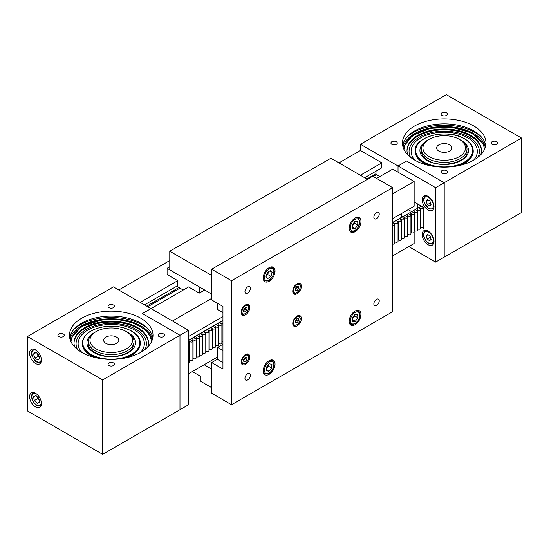 <?xml version="1.0" encoding="UTF-8"?>
<svg xmlns="http://www.w3.org/2000/svg" width="549" height="549" viewBox="0 0 549 549"><rect width="100%" height="100%" fill="white"/><g stroke="black" fill="none" stroke-linecap="round" stroke-linejoin="round"><path stroke-width="0.82" d="M446.467 170.67A3.191 1.839 0 0 0 442.995 170.272A3.191 1.839 0 0 0 441.025 171.967A3.191 1.839 0 0 0 441.959 173.271A3.191 1.839 0 0 0 445.431 173.669A3.191 1.839 0 0 0 447.401 171.967A3.191 1.839 0 0 0 446.467 170.67M396.337 141.724A3.191 1.839 0 0 0 392.864 141.326A3.191 1.839 0 0 0 390.895 143.028A3.191 1.839 0 0 0 391.828 144.332A3.191 1.839 0 0 0 395.307 144.73A3.191 1.839 0 0 0 397.277 143.028A3.191 1.839 0 0 0 396.337 141.724M446.467 112.785A3.191 1.839 0 0 0 442.995 112.387A3.191 1.839 0 0 0 441.025 114.089A3.191 1.839 0 0 0 441.959 115.393A3.191 1.839 0 0 0 445.431 115.791A3.191 1.839 0 0 0 447.401 114.089A3.191 1.839 0 0 0 446.467 112.785M496.598 141.724A3.191 1.839 0 0 0 493.119 141.326A3.191 1.839 0 0 0 491.149 143.028A3.191 1.839 0 0 0 492.082 144.332A3.191 1.839 0 0 0 495.562 144.73A3.191 1.839 0 0 0 497.531 143.028A3.191 1.839 0 0 0 496.598 141.724M417.789 208.153A15.194 8.77 60 0 1 417.37 203.809M402.966 146.844A41.772 24.115 180 0 1 431.336 127.711A41.772 24.115 180 0 1 473.753 133.606A41.772 24.115 180 0 1 485.46 146.844M406.939 137.099A44.05 25.432 180 0 1 475.365 132.673A44.05 25.432 180 0 1 481.487 137.099M485.762 145.512A41.772 24.115 0 0 0 473.753 130.937A41.772 24.115 0 0 0 430.238 125.261A41.772 24.115 0 0 0 402.657 145.512M473.753 125.975A41.772 24.115 0 0 0 428.227 120.746A41.772 24.115 0 0 0 402.438 143.028A41.772 24.115 0 0 0 414.673 160.082A41.772 24.115 0 0 0 460.199 165.311A41.772 24.115 0 0 0 485.989 143.028A41.772 24.115 0 0 0 473.753 125.975M408.765 246.597L435.618 262.099L444.21 257.138L444.21 182.721L444.21 257.138L521.55 212.484L521.55 138.067L446.358 94.654L360.432 144.27L398.025 165.976L406.617 161.015L444.21 182.721L521.55 138.067M398.025 165.976L398.025 172.173L398.025 165.976L406.617 161.015L444.21 182.721L435.618 187.683L398.025 165.976M360.432 144.27L360.432 150.474L381.857 162.84L381.857 167.802L364.673 177.725M163.616 333.97A3.191 1.839 0 0 0 160.143 333.572A3.191 1.839 0 0 0 158.174 335.274A3.191 1.839 0 0 0 159.107 336.578A3.191 1.839 0 0 0 162.579 336.976A3.191 1.839 0 0 0 164.549 335.274A3.191 1.839 0 0 0 163.616 333.97M113.485 305.031A3.191 1.839 0 0 0 110.013 304.633A3.191 1.839 0 0 0 108.043 306.335A3.191 1.839 0 0 0 108.977 307.632A3.191 1.839 0 0 0 112.456 308.03A3.191 1.839 0 0 0 114.425 306.335A3.191 1.839 0 0 0 113.485 305.031M63.361 333.97A3.191 1.839 0 0 0 59.882 333.572A3.191 1.839 0 0 0 57.913 335.274A3.191 1.839 0 0 0 58.846 336.578A3.191 1.839 0 0 0 62.325 336.976A3.191 1.839 0 0 0 64.295 335.274A3.191 1.839 0 0 0 63.361 333.97M113.485 362.91A3.191 1.839 0 0 0 110.013 362.512A3.191 1.839 0 0 0 108.043 364.213A3.191 1.839 0 0 0 108.977 365.517A3.191 1.839 0 0 0 112.456 365.915A3.191 1.839 0 0 0 114.425 364.213A3.191 1.839 0 0 0 113.485 362.91M35.507 393.256A8.352 4.824 -120 0 0 31.327 392.844A8.352 4.824 -120 0 0 30.051 399.542A8.352 4.824 -120 0 0 35.507 406.898A8.352 4.824 -120 0 0 39.686 407.317A8.352 4.824 -120 0 0 40.962 400.619A8.352 4.824 -120 0 0 35.507 393.256M35.507 349.85A8.352 4.824 -120 0 0 31.327 349.432A8.352 4.824 -120 0 0 30.051 356.129A8.352 4.824 -120 0 0 35.507 363.493A8.352 4.824 -120 0 0 39.686 363.905A8.352 4.824 -120 0 0 40.962 357.207A8.352 4.824 -120 0 0 35.507 349.85M69.984 339.09A41.772 24.115 180 0 1 98.36 319.957A41.772 24.115 180 0 1 140.77 325.845A41.772 24.115 180 0 1 152.478 339.09M148.505 329.345A44.05 25.432 0 0 0 142.383 324.919A44.05 25.432 0 0 0 73.957 329.345M81.691 352.328A41.772 24.115 180 0 1 69.455 335.274A41.772 24.115 180 0 1 95.245 312.992A41.772 24.115 180 0 1 140.77 318.221A41.772 24.115 180 0 1 153.006 335.274A41.772 24.115 180 0 1 127.217 357.557A41.772 24.115 180 0 1 81.691 352.328M152.787 337.752A41.772 24.115 0 0 0 140.77 323.183A41.772 24.115 0 0 0 97.255 317.507A41.772 24.115 0 0 0 69.682 337.752M188.568 330.313L150.975 308.607L142.383 313.568L179.976 335.274L102.642 379.922L27.45 336.516L113.382 286.901L150.975 308.607L142.383 313.568L179.976 335.274L179.976 409.691L179.976 335.274L188.568 330.313L188.568 404.73L102.642 454.346L27.45 410.933L27.45 336.516M102.642 454.346L102.642 379.922M441.005 160.13A21.267 12.277 0 0 0 463.191 153.535A21.267 12.277 0 0 0 459.252 139.309A21.267 12.277 0 0 0 447.421 135.85A21.267 12.277 0 0 0 429.174 139.309A21.267 12.277 0 0 0 424.006 151.819A21.267 12.277 0 0 0 441.005 160.13M459.252 139.309L460.323 139.926A22.784 13.155 180 0 1 467 149.232A22.784 13.155 180 0 1 440.772 162.236A22.784 13.155 180 0 1 421.426 149.232A22.784 13.155 180 0 1 428.103 139.926L429.174 139.309M445.356 143.653A7.597 4.385 0 0 0 436.62 147.99A7.597 4.385 0 0 0 443.064 152.327A7.597 4.385 0 0 0 451.806 147.99A7.597 4.385 0 0 0 445.356 143.653M104.132 341.794A7.597 4.385 180 0 1 103.637 340.236A7.597 4.385 180 0 1 109.862 335.919A7.597 4.385 180 0 1 118.33 338.678A7.597 4.385 180 0 1 118.824 340.236A7.597 4.385 180 0 1 112.6 344.546A7.597 4.385 180 0 1 104.132 341.794M91.347 344.594A21.267 12.277 0 0 0 118.776 351.717A21.267 12.277 0 0 0 131.115 335.878A21.267 12.277 0 0 0 126.27 331.555A21.267 12.277 0 0 0 96.192 331.555A21.267 12.277 0 0 0 91.347 344.594M126.27 331.555L127.347 332.172A22.784 13.155 180 0 1 132.535 336.805A22.784 13.155 180 0 1 134.018 341.478A22.784 13.155 180 0 1 115.345 354.414A22.784 13.155 180 0 1 89.926 346.144A22.784 13.155 180 0 1 88.444 341.478A22.784 13.155 180 0 1 95.121 332.172L96.192 331.555M425.468 162.875A28.507 16.456 180 0 1 422.73 139.652A28.507 16.456 180 0 1 462.958 138.067A28.507 16.456 180 0 1 465.696 161.289A28.507 16.456 180 0 1 425.468 162.875M460.844 140.242A24.307 14.034 180 0 1 462.231 159.889A24.307 14.034 180 0 1 428.234 161.042A24.307 14.034 180 0 1 427.582 140.242M481.425 150.659A37.215 21.486 -0 0 0 468.681 134.656A37.215 21.486 -0 0 0 428.961 131.245A37.215 21.486 -0 0 0 406.994 150.659M484.438 149.541A40.255 23.243 -0 0 0 470.678 132.961A40.255 23.243 -0 0 0 428.289 129.125A40.255 23.243 -0 0 0 403.989 149.541M480.663 154.811A37.215 21.486 -0 0 0 481.432 150.474A37.215 21.486 -0 0 0 468.681 134.279A37.215 21.486 -0 0 0 428.81 130.909A37.215 21.486 -0 0 0 406.994 150.474A37.215 21.486 -0 0 0 407.763 154.811M414.872 160.198A33.118 19.119 180 0 1 423.704 136.317A33.118 19.119 180 0 1 465.984 136.927A33.118 19.119 180 0 1 473.554 160.198M410.515 157.282A35.163 20.306 180 0 1 425.187 134.402A35.163 20.306 180 0 1 467.329 136.179A35.163 20.306 180 0 1 477.911 157.282M407.001 150.9A37.215 21.486 180 0 1 429.153 131.685A37.215 21.486 180 0 1 468.681 135.143A37.215 21.486 180 0 1 481.425 150.9M415.202 151.105A29.015 16.751 -0 0 0 425.139 163.952A29.015 16.751 -0 0 0 428.227 165.311M460.192 165.311A29.015 16.751 -0 0 0 473.224 151.105M105.346 326.614A28.507 16.456 180 0 1 139.123 339.316A28.507 16.456 180 0 1 117.115 358.82A28.507 16.456 180 0 1 83.338 346.117A28.507 16.456 180 0 1 105.346 326.614M127.862 332.481A24.307 14.034 180 0 1 134.635 346.494A24.307 14.034 180 0 1 116.251 356.445A24.307 14.034 180 0 1 89.686 349.205A24.307 14.034 180 0 1 94.6 332.481M71.006 341.787A40.255 23.243 180 0 1 102.917 319.978A40.255 23.243 180 0 1 151.455 341.787M148.45 342.905A37.215 21.486 0 0 0 103.548 322.071A37.215 21.486 0 0 0 74.019 342.905M74.781 347.057A37.215 21.486 180 0 1 74.012 342.713A37.215 21.486 180 0 1 103.548 321.693A37.215 21.486 180 0 1 148.45 342.713A37.215 21.486 180 0 1 147.681 347.057M140.571 352.444A33.118 19.119 0 0 0 137.627 332.028A33.118 19.119 0 0 0 104.392 324.871A33.118 19.119 0 0 0 81.89 352.444M144.929 349.528A35.163 20.306 0 0 0 103.974 323.855A35.163 20.306 0 0 0 77.539 349.528M148.443 343.146A37.215 21.486 0 0 0 103.548 322.551A37.215 21.486 0 0 0 74.026 343.146M82.22 343.351A29.015 16.751 0 0 0 95.252 357.557M127.217 357.557A29.015 16.751 0 0 0 140.242 343.351M188.568 373.725L217.569 356.98M392.652 255.896L414.138 243.495L414.138 232.206M392.652 218.626L414.138 206.225L414.138 181.479L392.707 169.106L376.593 178.411M172.455 321.007L211.66 298.375M392.652 193.879L414.138 181.479M188.568 336.455L222.942 316.608M151.03 308.641L188.623 286.935M379.819 176.545L376.545 174.657L373.32 176.517M366.876 178.995L376.003 173.724A0.762 0.439 -120 0 0 376.545 174.657M376.003 173.724L376.003 171.185M140.18 302.375L177.773 280.669M360.377 175.248L381.857 162.84M144.476 304.853L177.828 285.604M118.749 290.002L169.771 260.549M338.946 162.875L360.432 150.474M392.652 222.407L401.25 217.445L401.25 213.664M428.103 231.088A8.352 4.824 -120 0 0 423.924 230.676A8.352 4.824 -120 0 0 422.641 237.374A8.352 4.824 -120 0 0 428.103 244.73A8.352 4.824 -120 0 0 432.276 245.149A8.352 4.824 -120 0 0 433.559 238.451A8.352 4.824 -120 0 0 428.103 231.088M428.103 196.364A8.352 4.824 -120 0 0 423.924 195.945A8.352 4.824 -120 0 0 422.641 202.643A8.352 4.824 -120 0 0 428.103 210.006A8.352 4.824 -120 0 0 432.276 210.418A8.352 4.824 -120 0 0 433.559 203.727A8.352 4.824 -120 0 0 428.103 196.364M411.675 211.688L408.175 209.663M414.138 201.943L423.807 207.522L423.807 228.61L420.596 226.758M403.083 216.649L401.25 215.585M435.618 262.099L435.618 187.683M433.71 208.572A7.597 4.385 60 0 1 433.079 209.08L428.824 208.75L424.24 202.931C423.958 200.138 422.243 199.26 425.482 195.924A7.597 4.385 60 0 1 426.237 195.636M427.397 204.64L429.881 206.067L431.116 204.303L429.881 201.106L427.397 199.678L426.154 201.442L427.397 204.64L430.54 202.821M428.302 200.2L426.154 201.442M433.71 243.296A7.597 4.385 60 0 1 433.079 243.804C429.201 244.765 426.189 242.514 424.041 237.051C423.011 234.794 423.492 232.659 425.482 230.649A7.597 4.385 60 0 1 426.237 230.36M431.095 239.398L430.148 236.2L427.692 234.409L426.182 235.802L427.129 239L429.586 240.798L431.095 239.398M430.45 237.216L427.129 239M430.052 236.132L430.347 237.141M428.09 234.698L426.182 235.802M41.045 405.649A7.597 4.385 60 0 1 41.024 405.663L40.852 405.752C36.09 406.768 35.356 404.105 33.077 401.449C32.027 398.1 29.818 396.309 33.427 392.508A7.597 4.385 60 0 1 33.448 392.494M39.013 400.118A3.816 2.203 -120 0 0 39.212 400.296L39.013 400.118A3.816 2.203 -120 0 1 37.174 396.783L37.167 396.755A3.816 2.203 -120 0 0 37.174 396.783L37.524 398.739L39.013 400.118M34.306 400.598L37.277 403.364L39.555 402.232L38.855 398.32L35.877 395.555L33.606 396.687L34.306 400.598L37.524 398.739M39.528 402.067L37.277 403.364M37.16 353.302A3.816 2.203 -120 0 0 37.407 354.235A3.816 2.203 -120 0 0 39.322 356.974M41.045 362.244A7.597 4.385 60 0 1 41.024 362.251C35.349 363.582 34.23 359.533 32.165 356.061C30.916 353.583 31.341 351.257 33.427 349.095A7.597 4.385 60 0 1 33.448 349.089M33.468 354.084L35.15 352.033L38.258 353.995L39.693 358.01L38.011 360.069L34.903 358.106L33.468 354.084L36.049 352.595M37.051 353.227L38.121 356.246L34.903 358.106M39.336 357.008L38.121 356.246M297.057 293.722A6.073 3.507 120 0 0 301.024 288.369A6.073 3.507 120 0 0 300.097 283.504A6.073 3.507 120 0 0 297.057 283.799A6.073 3.507 120 0 0 293.091 289.158A6.073 3.507 120 0 0 294.017 294.024A6.073 3.507 120 0 0 297.057 293.722M297.057 325.976A6.073 3.507 120 0 0 301.024 320.616A6.073 3.507 120 0 0 300.097 315.75A6.073 3.507 120 0 0 297.057 316.052A6.073 3.507 120 0 0 293.091 321.405A6.073 3.507 120 0 0 294.017 326.271A6.073 3.507 120 0 0 297.057 325.976M245.499 364.419A6.073 3.507 120 0 0 249.466 359.067A6.073 3.507 120 0 0 248.539 354.201A6.073 3.507 120 0 0 245.499 354.496A6.073 3.507 120 0 0 241.526 359.856A6.073 3.507 120 0 0 242.459 364.721A6.073 3.507 120 0 0 245.499 364.419M245.499 314.81A6.073 3.507 120 0 0 249.466 309.458A6.073 3.507 120 0 0 248.539 304.585A6.073 3.507 120 0 0 245.499 304.887A6.073 3.507 120 0 0 241.526 310.24A6.073 3.507 120 0 0 242.459 315.112A6.073 3.507 120 0 0 245.499 314.81M376.545 305.505A3.795 2.196 120 0 0 379.023 302.163A3.795 2.196 120 0 0 378.439 299.116A3.795 2.196 120 0 0 376.545 299.308A3.795 2.196 120 0 0 374.061 302.65A3.795 2.196 120 0 0 374.644 305.697A3.795 2.196 120 0 0 376.545 305.505M247.647 379.922A3.795 2.196 120 0 0 250.124 376.58A3.795 2.196 120 0 0 249.548 373.533A3.795 2.196 120 0 0 247.647 373.725A3.795 2.196 120 0 0 245.163 377.067A3.795 2.196 120 0 0 245.746 380.114A3.795 2.196 120 0 0 247.647 379.922M247.647 293.104A3.795 2.196 120 0 0 250.124 289.755A3.795 2.196 120 0 0 249.548 286.715A3.795 2.196 120 0 0 247.647 286.901A3.795 2.196 120 0 0 245.163 290.249A3.795 2.196 120 0 0 245.746 293.29A3.795 2.196 120 0 0 247.647 293.104M376.545 218.687A3.795 2.196 120 0 0 379.023 215.338A3.795 2.196 120 0 0 378.439 212.298A3.795 2.196 120 0 0 376.545 212.484A3.795 2.196 120 0 0 374.061 215.832A3.795 2.196 120 0 0 374.644 218.873A3.795 2.196 120 0 0 376.545 218.687M355.059 231.712A8.352 4.824 120 0 0 360.515 224.349A8.352 4.824 120 0 0 359.238 217.651A8.352 4.824 120 0 0 355.059 218.063A8.352 4.824 120 0 0 349.603 225.426A8.352 4.824 120 0 0 350.88 232.124A8.352 4.824 120 0 0 355.059 231.712M269.127 281.321A8.352 4.824 120 0 0 274.589 273.958A8.352 4.824 120 0 0 273.306 267.267A8.352 4.824 120 0 0 269.127 267.679A8.352 4.824 120 0 0 263.671 275.042A8.352 4.824 120 0 0 264.954 281.733A8.352 4.824 120 0 0 269.127 281.321M269.127 374.343A8.352 4.824 120 0 0 274.589 366.979A8.352 4.824 120 0 0 273.306 360.288A8.352 4.824 120 0 0 269.127 360.7A8.352 4.824 120 0 0 263.671 368.063A8.352 4.824 120 0 0 264.954 374.754A8.352 4.824 120 0 0 269.127 374.343M355.059 324.733A8.352 4.824 120 0 0 360.515 317.37A8.352 4.824 120 0 0 359.238 310.672A8.352 4.824 120 0 0 355.059 311.091A8.352 4.824 120 0 0 349.603 318.454A8.352 4.824 120 0 0 350.88 325.145A8.352 4.824 120 0 0 355.059 324.733M231.534 404.73L392.652 311.708L392.652 187.676L372.785 176.208L211.66 269.23L211.66 299.926L222.942 306.438L222.942 369.072L211.66 362.56L211.66 393.256L231.534 404.73L231.534 280.704L211.66 269.23M211.66 362.56L217.569 359.149M231.534 280.704L392.652 187.676M169.771 251.243L211.66 275.426L211.66 294.031L169.771 269.847L169.771 251.243L330.889 158.222L367.411 179.31M352.3 318.852A3.816 2.203 120 0 0 353.398 317.686A3.816 2.203 120 0 0 354.517 314.852M354.572 314.776L354.668 315.908L357.893 317.768L357.598 314.364L354.764 314.502L352.232 318.049L352.52 321.46L355.354 321.323L352.362 319.593M357.893 317.768L355.354 321.323M354.668 315.908L352.328 319.189M266.471 368.379A3.816 2.203 120 0 0 267.082 367.789A3.816 2.203 120 0 0 268.557 364.714L268.482 366.197L271.707 368.056L268.9 371.241L266.327 370.705L266.553 366.986L269.36 363.809L271.933 364.337L271.707 368.056M266.382 369.786L268.9 371.241M266.464 368.489L268.482 366.197M352.362 226.915L355.066 228.48L352.369 228.247L352.362 224.658L355.052 221.295L357.749 221.528L357.763 225.117L354.537 223.258L354.537 221.94M355.066 228.48L357.763 225.117M352.362 225.975L354.537 223.258M352.362 225.776A3.816 2.203 120 0 0 353.192 224.939A3.816 2.203 120 0 0 354.496 221.988M268.612 271.728L267.727 274.507L266.43 275.406A3.816 2.203 120 0 0 268.365 272.503A3.816 2.203 120 0 0 268.543 271.776M269.765 270.932L272.229 272.352L270.41 270.485L267.308 272.633L266.032 276.648L267.85 278.515L270.945 276.367L267.727 274.507M272.229 272.352L270.945 276.367M192.328 371.556L200.92 376.511L200.92 381.473L211.66 387.676L211.66 369.072L204.146 364.728M169.771 266.745L167.088 268.296L199.308 286.901L199.308 293.104L188.568 286.962M204.681 290.002L199.308 293.104M183.249 290.037L177.828 286.901L177.828 280.704L167.088 274.5L167.088 268.296M222.942 350.468L217.569 347.366L217.569 359.458L222.942 362.56M217.569 347.366L222.942 344.264M217.569 303.336L217.569 309.54L222.942 312.642M295.17 289.481A2.278 1.318 120 0 0 296.734 286.708M295.067 289.007L295.465 290.881L297.235 290.51L298.615 288.273L298.217 286.4L296.446 286.77L295.067 289.007M295.19 289.584L297.235 290.51M296.776 286.702L296.892 287.278L298.615 288.273M296.892 287.278L295.52 289.522M243.674 360.137A2.278 1.318 120 0 0 244.25 359.629A2.278 1.318 120 0 0 245.177 357.399M245.787 354.345A5.318 3.068 -60 0 1 247.51 354.482C249.411 356.349 249.15 358.909 246.727 362.155C245.149 363.843 243.639 364.351 242.198 363.692A5.318 3.068 -60 0 1 241.21 362.265M246.968 357.447L245.437 357.104L243.756 358.991L243.598 361.221L245.129 361.565L246.81 359.677L246.968 357.447M243.639 360.707L245.129 361.565M243.667 360.288L245.094 358.689L246.81 359.677M245.183 357.392L245.094 358.689M245.177 307.9A2.278 1.318 -60 0 1 245.115 308.332A2.278 1.318 -60 0 1 243.969 310.302L244.868 309.512L246.583 310.508L247.084 308.147L245.78 307.365L243.982 308.943L243.482 311.297L244.785 312.079L246.583 310.508M245.787 304.729A5.318 3.068 -60 0 1 247.51 304.873C249.555 305.992 249.081 308.758 246.082 313.177C243.928 314.529 242.637 314.831 242.198 314.083A5.318 3.068 -60 0 1 241.21 312.656M245.218 307.859L244.868 309.512M245.76 307.385L247.084 308.147M295.211 321.7A2.278 1.318 120 0 0 296.734 318.859L296.824 319.779L298.546 320.767L298.34 318.749L296.638 318.866L295.136 321.007L295.341 323.025L297.043 322.908L298.546 320.767M295.232 321.92L297.043 322.908M295.328 321.913L296.824 319.779M392.652 225.433A1.517 0.878 0 0 0 394.82 224.637A1.517 0.878 0 0 0 394.374 224.019A1.517 0.878 0 0 0 393.516 223.772L395.019 222.901A1.517 0.878 0 0 0 395.445 223.402A1.517 0.878 0 0 0 397.105 223.587A1.517 0.878 0 0 0 398.039 222.777A1.517 0.878 0 0 0 397.593 222.16A1.517 0.878 0 0 0 396.735 221.913L398.238 221.041A1.517 0.878 0 0 0 398.67 221.542A1.517 0.878 0 0 0 400.324 221.727A1.517 0.878 0 0 0 401.264 220.918A1.517 0.878 0 0 0 400.818 220.3A1.517 0.878 0 0 0 399.96 220.053L401.463 219.181A1.517 0.878 0 0 0 401.889 219.682A1.517 0.878 0 0 0 403.549 219.868A1.517 0.878 0 0 0 404.483 219.058A1.517 0.878 0 0 0 404.043 218.44A1.517 0.878 0 0 0 403.179 218.193L404.682 217.322A1.517 0.878 0 0 0 405.114 217.816A1.517 0.878 0 0 0 406.768 218.008A1.517 0.878 0 0 0 407.708 217.198A1.517 0.878 0 0 0 407.262 216.581A1.517 0.878 0 0 0 406.404 216.333L407.907 215.462A1.517 0.878 0 0 0 408.339 215.956A1.517 0.878 0 0 0 409.993 216.148A1.517 0.878 0 0 0 410.926 215.338A1.517 0.878 0 0 0 410.487 214.721A1.517 0.878 0 0 0 409.623 214.467L411.132 213.602A1.517 0.878 0 0 0 411.558 214.096A1.517 0.878 0 0 0 413.212 214.288A1.517 0.878 0 0 0 414.152 213.479A1.517 0.878 0 0 0 413.706 212.861A1.517 0.878 0 0 0 412.848 212.607L414.351 211.742A1.517 0.878 0 0 0 414.783 212.237A1.517 0.878 0 0 0 416.437 212.429A1.517 0.878 0 0 0 417.377 211.619A1.517 0.878 0 0 0 416.931 210.994A1.517 0.878 0 0 0 416.073 210.747L417.576 209.883A1.517 0.878 0 0 0 418.002 210.377A1.517 0.878 0 0 0 419.662 210.569A1.517 0.878 0 0 0 420.596 209.759A1.517 0.878 0 0 0 420.15 209.135A1.517 0.878 0 0 0 419.292 208.888L420.795 208.023A1.517 0.878 0 0 0 421.227 208.517A1.517 0.878 0 0 0 422.778 208.73A1.517 0.878 0 0 0 423.807 208.023M394.82 241.622L395.019 241.505A1.517 0.878 0 0 0 395.445 242.006A1.517 0.878 0 0 0 397.105 242.191A1.517 0.878 0 0 0 398.039 241.382L398.039 222.777M222.942 323.416A1.517 0.878 180 0 1 222.51 323.244A1.517 0.878 180 0 1 222.084 322.75L221.885 341.464M222.942 342.02A1.517 0.878 180 0 1 222.51 341.849A1.517 0.878 180 0 1 222.084 341.354M392.652 244.037A1.517 0.878 0 0 0 394.82 243.248L394.82 224.637M398.238 221.041L398.238 239.645A1.517 0.878 0 0 0 398.67 240.146A1.517 0.878 0 0 0 400.324 240.332A1.517 0.878 0 0 0 401.264 239.522L401.264 220.918M401.463 219.181L401.463 237.786A1.517 0.878 0 0 0 401.889 238.287A1.517 0.878 0 0 0 403.549 238.472A1.517 0.878 0 0 0 404.483 237.662L404.483 219.058M404.682 217.322L404.682 235.926A1.517 0.878 0 0 0 405.114 236.42A1.517 0.878 0 0 0 406.768 236.612A1.517 0.878 0 0 0 407.708 235.802L407.708 217.198M407.907 215.462L407.907 234.066A1.517 0.878 0 0 0 408.339 234.56A1.517 0.878 0 0 0 409.993 234.752A1.517 0.878 0 0 0 410.926 233.943L410.926 215.338M411.132 213.602L411.132 232.206A1.517 0.878 0 0 0 411.558 232.701A1.517 0.878 0 0 0 413.212 232.893A1.517 0.878 0 0 0 414.152 232.083L414.152 213.479M414.351 211.742L414.351 230.347A1.517 0.878 0 0 0 414.783 230.841A1.517 0.878 0 0 0 416.437 231.033A1.517 0.878 0 0 0 417.377 230.223L417.377 211.619M417.576 209.883L417.576 228.487A1.517 0.878 0 0 0 418.002 228.981A1.517 0.878 0 0 0 419.662 229.173A1.517 0.878 0 0 0 420.596 228.363L420.596 209.759M423.807 207.769A1.517 0.878 0 0 0 423.375 207.275A1.517 0.878 0 0 0 422.517 207.028L422.73 206.904M420.795 208.023L420.795 226.627A1.517 0.878 0 0 0 421.227 227.121A1.517 0.878 0 0 0 422.778 227.334A1.517 0.878 0 0 0 423.807 226.627M188.568 342.247A1.517 0.878 180 0 1 189.213 342.466A1.517 0.878 180 0 1 189.659 343.091A1.517 0.878 180 0 1 188.568 343.928M189.659 343.091L189.659 361.695A1.517 0.878 180 0 1 188.568 362.532M222.084 322.75L220.581 323.615A1.517 0.878 180 0 1 221.439 323.862A1.517 0.878 180 0 1 221.885 324.486A1.517 0.878 180 0 1 220.945 325.296A1.517 0.878 180 0 1 219.291 325.104A1.517 0.878 180 0 1 218.859 324.61L217.356 325.475A1.517 0.878 180 0 1 218.214 325.722A1.517 0.878 180 0 1 218.66 326.346A1.517 0.878 180 0 1 217.72 327.156A1.517 0.878 180 0 1 216.066 326.964A1.517 0.878 180 0 1 215.64 326.47L214.131 327.334A1.517 0.878 180 0 1 214.995 327.581A1.517 0.878 180 0 1 215.441 328.206A1.517 0.878 180 0 1 214.501 329.016A1.517 0.878 180 0 1 212.847 328.824A1.517 0.878 180 0 1 212.415 328.329L210.912 329.194A1.517 0.878 180 0 1 211.77 329.441A1.517 0.878 180 0 1 212.216 330.066A1.517 0.878 180 0 1 211.276 330.875A1.517 0.878 180 0 1 209.622 330.683A1.517 0.878 180 0 1 209.19 330.189L207.687 331.054A1.517 0.878 180 0 1 208.551 331.308A1.517 0.878 180 0 1 208.991 331.925A1.517 0.878 180 0 1 208.057 332.735A1.517 0.878 180 0 1 206.403 332.543A1.517 0.878 180 0 1 205.971 332.049L204.468 332.92A1.517 0.878 180 0 1 205.326 333.168A1.517 0.878 180 0 1 205.772 333.785A1.517 0.878 180 0 1 204.832 334.595A1.517 0.878 180 0 1 203.178 334.403A1.517 0.878 180 0 1 202.746 333.909L201.243 334.78A1.517 0.878 180 0 1 202.101 335.027A1.517 0.878 180 0 1 202.547 335.645A1.517 0.878 180 0 1 201.613 336.455A1.517 0.878 180 0 1 199.953 336.269A1.517 0.878 180 0 1 199.527 335.768L198.024 336.64A1.517 0.878 180 0 1 198.882 336.887A1.517 0.878 180 0 1 199.328 337.505A1.517 0.878 180 0 1 198.388 338.314A1.517 0.878 180 0 1 196.734 338.129A1.517 0.878 180 0 1 196.302 337.628L194.799 338.5A1.517 0.878 180 0 1 195.657 338.747A1.517 0.878 180 0 1 196.103 339.364A1.517 0.878 180 0 1 195.163 340.174A1.517 0.878 180 0 1 193.509 339.989A1.517 0.878 180 0 1 193.083 339.488L191.58 340.359A1.517 0.878 180 0 1 192.438 340.606A1.517 0.878 180 0 1 192.884 341.224A1.517 0.878 180 0 1 191.944 342.041A1.517 0.878 180 0 1 190.29 341.849A1.517 0.878 180 0 1 189.858 341.354L189.858 359.959A1.517 0.878 180 0 0 190.29 360.453A1.517 0.878 180 0 0 191.944 360.645A1.517 0.878 180 0 0 192.884 359.835L192.884 341.224M196.103 339.364L196.103 357.969A1.517 0.878 180 0 1 195.163 358.778A1.517 0.878 180 0 1 193.509 358.593A1.517 0.878 180 0 1 193.083 358.092L193.083 339.488M199.328 337.505L199.328 356.109A1.517 0.878 180 0 1 198.388 356.919A1.517 0.878 180 0 1 196.734 356.733A1.517 0.878 180 0 1 196.302 356.232L196.302 337.628M202.547 335.645L202.547 354.249A1.517 0.878 180 0 1 201.613 355.059A1.517 0.878 180 0 1 199.953 354.874A1.517 0.878 180 0 1 199.527 354.373L199.527 335.768M205.772 333.785L205.772 352.389A1.517 0.878 180 0 1 204.832 353.199A1.517 0.878 180 0 1 203.178 353.007A1.517 0.878 180 0 1 202.746 352.513L202.746 333.909M208.991 331.925L208.991 350.53A1.517 0.878 180 0 1 208.057 351.339A1.517 0.878 180 0 1 206.403 351.147A1.517 0.878 180 0 1 205.971 350.653L205.971 332.049M212.216 330.066L212.216 348.67A1.517 0.878 180 0 1 211.276 349.48A1.517 0.878 180 0 1 209.622 349.288A1.517 0.878 180 0 1 209.19 348.793L209.19 330.189M215.441 328.206L215.441 346.81A1.517 0.878 180 0 1 214.501 347.62A1.517 0.878 180 0 1 212.847 347.428A1.517 0.878 180 0 1 212.415 346.934L212.415 328.329M218.66 326.346L218.66 344.95A1.517 0.878 180 0 1 217.72 345.76A1.517 0.878 180 0 1 216.066 345.568A1.517 0.878 180 0 1 215.64 345.074L215.64 326.47M221.885 324.486L221.885 343.091A1.517 0.878 180 0 1 220.945 343.9A1.517 0.878 180 0 1 219.291 343.708A1.517 0.878 180 0 1 218.859 343.214L218.859 324.61M188.568 342.096L189.858 341.354M395.019 222.901L395.019 241.505M392.652 222.668L421.344 206.101M188.568 340.497L222.942 320.65M432.159 166.121A29.015 16.751 180 0 1 425.139 163.506A29.015 16.751 180 0 1 415.202 150.886C414.09 136.715 446.008 128.487 463.184 138.032C469.683 141.409 473.032 145.691 473.224 150.886A29.015 16.751 180 0 1 456.267 166.121M140.249 343.578L140.249 343.125A29.015 16.751 180 0 1 123.285 358.367M99.184 358.367A29.015 16.751 180 0 1 82.22 343.125L82.22 343.578M179.976 288.143L147.75 306.747M146.679 306.129L178.905 287.525M188.568 340.236L222.942 320.39M428.639 208.332A6.684 3.857 -120 0 0 433.367 205.601A6.684 3.857 -120 0 0 428.639 197.414A6.684 3.857 -120 0 0 423.91 200.145A6.684 3.857 -120 0 0 428.639 208.332M433.003 238.04A6.684 3.857 -120 0 0 426.834 231.513A6.684 3.857 -120 0 0 424.267 237.161A6.684 3.857 -120 0 0 430.443 243.687A6.684 3.857 -120 0 0 433.003 238.04M36.632 394.031A6.684 3.857 -120 0 0 33.359 393.606A6.684 3.857 -120 0 0 33.125 401.182A6.684 3.857 -120 0 0 39.803 405.313A6.684 3.857 -120 0 0 41.305 402.129M36.632 350.619A6.684 3.857 -120 0 0 32.384 356.129A6.684 3.857 -120 0 0 37.723 362.004A6.684 3.857 -120 0 0 41.305 358.723M352.184 324.466A7.597 4.385 -60 0 1 350.619 324.116A7.597 4.385 -60 0 1 349.178 321.927M355.601 310.809A7.597 4.385 -60 0 1 356.651 310.61A7.597 4.385 -60 0 1 358.216 310.96L357.118 310.329M357.028 311.811A6.684 3.857 120 0 0 350.763 318.125A6.684 3.857 120 0 0 353.096 324.006A6.684 3.857 120 0 0 359.355 317.699A6.684 3.857 120 0 0 357.028 311.811M263.589 373.094L264.687 373.725A7.597 4.385 -60 0 1 263.246 371.543M267.075 363.795A6.684 3.857 120 0 0 264.872 372.352A6.684 3.857 120 0 0 271.185 371.248A6.684 3.857 120 0 0 273.381 362.69A6.684 3.857 120 0 0 267.075 363.795M269.669 360.419A7.597 4.385 -60 0 1 272.283 360.569L271.185 359.938M349.521 230.463L350.619 231.095A7.597 4.385 -60 0 1 349.178 228.906M350.331 227.629A6.684 3.857 120 0 0 355.073 230.34A6.684 3.857 120 0 0 359.787 222.146A6.684 3.857 120 0 0 355.045 219.435A6.684 3.857 120 0 0 350.331 227.629M355.601 217.781A7.597 4.385 -60 0 1 358.216 217.939L357.118 217.308M263.589 280.072L264.687 280.704A7.597 4.385 -60 0 1 264.124 280.264A7.597 4.385 -60 0 1 263.246 278.521M269.669 267.397A7.597 4.385 -60 0 1 272.283 267.548A7.597 4.385 -60 0 1 272.846 267.987M272.963 269.099A6.684 3.857 120 0 0 266.368 271.666A6.684 3.857 120 0 0 265.291 279.901A6.684 3.857 120 0 0 271.892 277.334A6.684 3.857 120 0 0 272.963 269.099M295.266 293.187A5.318 3.068 -60 0 1 293.756 292.994A5.318 3.068 -60 0 1 292.768 291.567M297.345 283.648A5.318 3.068 -60 0 1 297.558 283.593A5.318 3.068 -60 0 1 299.068 283.785L298.244 283.311M297.86 284.389A4.708 2.718 120 0 0 293.674 289.296A4.708 2.718 120 0 0 295.829 292.885A4.708 2.718 120 0 0 300.015 287.985A4.708 2.718 120 0 0 297.86 284.389M246.7 361.997A4.708 2.718 120 0 0 248.299 355.958A4.708 2.718 120 0 0 243.866 356.678A4.708 2.718 120 0 0 242.274 362.711A4.708 2.718 120 0 0 246.7 361.997M244.456 306.479A4.708 2.718 120 0 0 242.061 312.546A4.708 2.718 120 0 0 246.11 312.971A4.708 2.718 120 0 0 248.512 306.905A4.708 2.718 120 0 0 244.456 306.479M292.926 324.768L293.756 325.241A5.318 3.068 -60 0 1 292.768 323.814M293.53 323.217A4.708 2.718 120 0 0 297.208 324.5A4.708 2.718 120 0 0 300.152 318.557A4.708 2.718 120 0 0 296.481 317.274A4.708 2.718 120 0 0 293.53 323.217M297.345 315.895A5.318 3.068 -60 0 1 299.068 316.032L298.244 315.558M467 151.709C468.496 161.392 442.576 168.776 428.92 160.926C428.007 160.514 424.151 158.606 422.064 154.592L421.426 151.709M473.224 150.886L473.224 151.332M415.202 150.886L415.202 151.332M403.096 147.297L412.491 135.534L430.334 128.342L451.868 127.368L471.365 132.844L484.129 144.36L485.33 147.297M140.249 343.125C140.764 332.557 122.441 324.102 105.284 326.525C90.976 328.803 83.29 334.341 82.22 343.125M134.018 343.955L132.007 349.02L129.063 351.676C125.673 353.995 121.343 355.498 116.065 356.177C102.169 358.257 87.662 350.969 88.444 343.955M152.347 339.543L146.123 330.272L134.478 323.34L119.229 319.648L102.738 319.71L81.41 326.559L70.114 339.543M349.521 323.485L352.492 324.548C356.637 324.034 363.411 316.341 358.216 310.96M264.687 373.725C267.548 374.452 269.724 373.704 271.227 371.481C274.644 367.247 274.994 363.616 272.283 360.569M350.619 231.095C355.128 232.234 355.031 230.312 357.303 228.672L360.055 221.769L358.216 217.939M271.185 266.917L272.977 268.09C275.433 272.27 273.663 273.436 272.599 276.538C270.232 279.118 269.785 281.932 264.687 280.704M292.926 292.521L295.52 293.235C299.775 292.727 301.737 284.114 299.068 283.785M293.756 325.241C297.489 325.584 299.679 323.251 300.324 318.248L299.068 316.032"/></g></svg>
